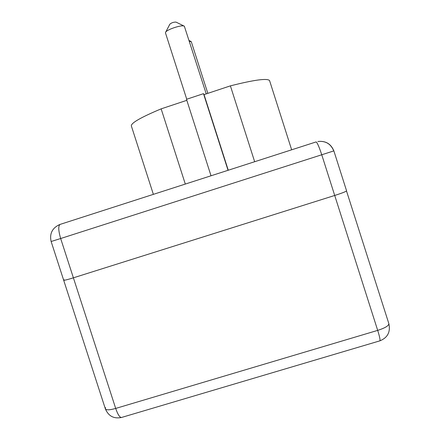 <?xml version="1.0" encoding="UTF-8"?>
<svg xmlns="http://www.w3.org/2000/svg" width="440" height="440" viewBox="0 0 440 440"><rect width="100%" height="100%" fill="white"/><g stroke="black" fill="none" stroke-linecap="round" stroke-linejoin="round"><path stroke-width="0.66" d="M184.195 26.12L176.011 22.105C173.729 22.022 171.688 22.699 169.889 24.134L165.616 32.279M165.534 33.044L165.539 32.423C166.326 29.662 182.094 24.431 184.338 26.191L206.245 93.88M189.393 41.272L191.306 41.767L207.829 93.352M291.654 149.809L269.555 80.547C267.234 78.084 254.177 79.855 230.395 85.861L204.034 94.611L203.495 93.665L186.5 99.308L211.024 175.78M254.661 161.722L230.395 85.861M228.261 170.231L204.034 94.611M228.047 170.297L203.495 93.665M186.824 100.326L161.145 108.856C140.707 117.425 130.785 123.145 131.373 126.011L153.368 194.354M185.306 184.069L161.145 108.856M379.841 340.852L379.907 340.835C380.375 340.12 379.638 336.639 377.691 330.385L334.714 195.465C342.183 193.066 346.137 191.527 346.583 190.85C346.137 191.527 342.183 193.066 334.714 195.465L73.392 277.827C67.392 279.686 64.152 280.484 63.668 280.203C64.152 280.484 67.392 279.686 73.392 277.827L334.714 195.465L321.777 154.858C319.061 146.657 317.163 142.351 316.085 141.939L60.137 224.389C58.152 225.77 58.328 230.483 60.665 238.524L333.861 150.887C330.941 143.798 325.611 140.663 317.878 141.488C325.562 140.696 330.853 143.836 333.751 150.909M59.521 224.604C52.206 228.085 49.407 233.723 51.128 241.5L60.665 238.524L115.693 408.436C117.761 414.442 119.686 417.461 121.473 417.489L121.644 417.439M51.128 241.5L63.668 280.203L64.163 279.774M346.44 190.773L388.845 323.631C388.856 325.727 385.138 327.976 377.691 330.385L115.693 408.436C109.654 410.118 106.205 410.25 105.353 408.826L105.606 407.66M186.742 99.226L165.484 32.934M189.162 40.557L190.955 41.443M333.861 150.887L346.583 190.85M63.668 280.203L105.353 408.826C108.427 416.097 113.801 418.985 121.473 417.489L379.907 340.835C387.673 337.661 390.649 331.925 388.845 323.631"/></g></svg>

